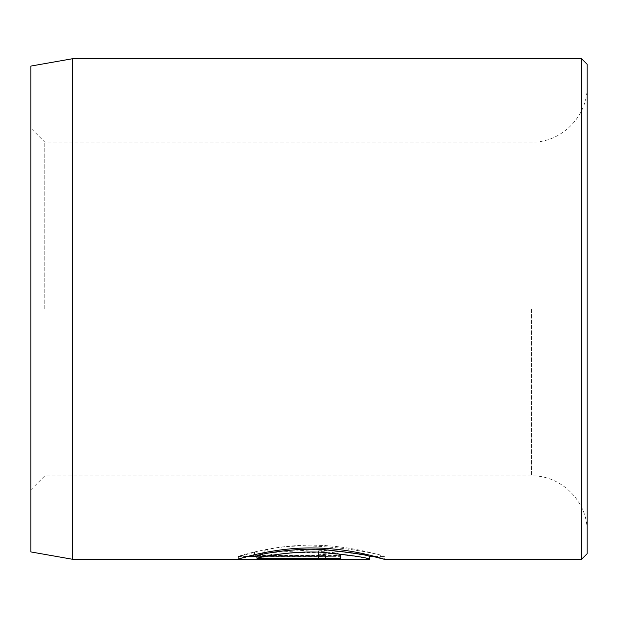 <?xml version="1.0" encoding="UTF-8"?>
<svg xmlns="http://www.w3.org/2000/svg" width="618" height="618" viewBox="0 0 618 618"><rect width="100%" height="100%" fill="white"/><g stroke="black" fill="none" stroke-linecap="round" stroke-linejoin="round"><path stroke-width="0.46" stroke-dasharray="3.09 2.32" d="M369.664 556.509L369.664 556.509C372.044 555.922 310.839 544.991 275.28 552.453L275.28 555.234C310.777 547.772 372.075 558.695 369.664 559.29M275.28 552.453L264.867 550.321C308.853 538.077 387.416 555.397 384.296 556.509C384.975 556.671 352.762 545.64 314.809 545.2C276.864 544.249 241.422 555.234 238.378 556.362L238.378 559.143M374.894 556.509L384.296 556.509L384.296 559.29M318.471 554.014L318.471 551.488C331.835 551.974 339.151 553.125 340.41 554.949C339.135 556.115 331.82 556.617 318.471 556.439L238.378 556.439L254.523 552.438L264.937 554.114L256.91 555.659L318.471 555.659C322.92 555.644 325.362 555.404 325.786 554.949C325.362 554.416 322.92 554.107 318.471 554.014L318.471 556.795C322.92 556.888 325.362 557.197 325.786 557.73C325.362 558.185 322.92 558.425 318.471 558.44L256.91 558.44L264.937 556.895L254.523 555.219L238.378 559.22L318.471 559.22C331.812 559.39 339.127 558.896 340.41 557.73C339.151 555.914 331.843 554.763 318.471 554.269L318.471 556.795M325.786 554.949L325.786 557.73M340.41 554.949L340.41 557.73M30.9 66.064L30.9 551.936M72.615 559.29L72.615 58.71M587.1 553.728L587.1 64.272M581.538 58.71L581.538 559.29M44.805 309L44.805 142.14L44.805 309M373.318 556.509L323.299 549.07L264.867 553.102L275.28 555.234M587.1 309L587.1 86.52L587.1 309M30.9 309L30.9 489.765L30.9 309M256.91 555.659L256.91 558.44M264.937 554.114L264.937 556.895M254.523 552.438L254.523 555.219M238.378 556.439L238.378 559.22M318.471 551.488L318.471 554.269M264.867 550.321L264.867 553.102M256.91 556.362L340.41 556.362L340.41 558.208L340.41 555.428L256.91 555.428M238.378 556.362L247.98 556.362M340.41 556.362L340.41 555.428M318.471 556.439L318.471 559.22M531.48 309L531.48 475.86L531.48 309M318.471 555.659L318.471 558.44M587.1 86.52C587.865 116.246 561.198 142.905 531.48 142.14L44.805 142.14L30.9 128.235M30.9 489.765L44.805 475.86L531.48 475.86C561.198 475.095 587.865 501.754 587.1 531.48"/><path stroke-width="0.93" d="M256.91 558.208L256.91 555.428C266.628 552.932 295.535 547.896 322.333 549.51C351.758 552.5 367.532 554.833 369.664 556.509L369.664 559.29C367.517 557.614 351.75 555.281 322.364 552.291C295.528 550.677 266.667 555.713 256.91 558.208L340.41 558.208L340.41 559.143L238.378 559.143C241.429 558.015 276.849 547.038 314.794 547.981C352.785 548.421 384.999 559.452 384.296 559.29L373.318 556.509M581.538 58.71L587.1 64.272L587.1 553.728L581.538 559.29L581.538 58.71L72.615 58.71L72.615 559.29L369.664 559.29M72.615 559.29L30.9 551.936L30.9 66.064L72.615 58.71M340.41 558.208L340.41 559.143M247.98 556.362L256.91 556.362M581.538 559.29L384.28 559.29M374.894 556.509L369.664 556.509"/></g></svg>
